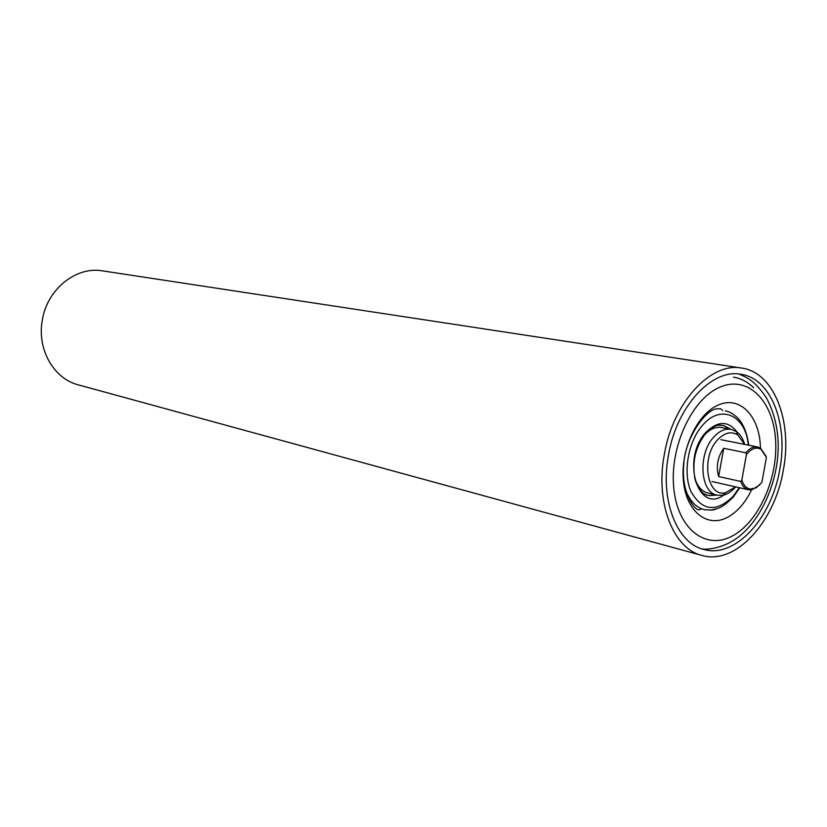 <?xml version="1.0" encoding="UTF-8"?>
<svg xmlns="http://www.w3.org/2000/svg" width="827" height="827" viewBox="0 0 827 827"><rect width="100%" height="100%" fill="white"/><g stroke="black" fill="none" stroke-linecap="round" stroke-linejoin="round"><path stroke-width="1.24" d="M779.706 469.746C788.627 424.075 771.074 378.27 740.837 374.28C711.871 368.449 676.548 406.522 668.495 455.036C659.884 500.128 676.827 543.225 703.705 549.417C734.852 558.711 771.601 518.591 779.706 469.746M664.329 454.478C655.129 502.692 673.23 548.714 701.854 555.403C735.275 565.482 774.63 522.478 783.303 470.232C792.866 421.346 774.072 372.243 741.581 368.056C710.672 361.937 672.93 402.604 664.329 454.478M741.581 368.056L102.507 270.863C75.95 266.056 46.85 289.46 42.239 320.597C36.957 349.501 53.889 378.787 78.338 384.865L701.854 555.403M759.848 484.891L751.774 489.884L748.559 489.791C744.993 488.891 742.357 486.1 740.651 481.428L718.642 476.548C715.872 466.542 717.578 457.124 723.739 448.286L745.84 452.782C749.427 448.41 753.221 446.456 757.212 446.911L760.613 448.193L766.009 456.153M750.502 489.057L756.198 487.785L761.884 482.389L766.412 457.445L761.14 449.381C756.167 446.652 751.267 448.42 746.43 454.664L741.85 479.929C743.545 485.387 746.43 488.426 750.502 489.057M740.651 481.428L741.85 479.929M746.43 454.664L745.84 452.782M723.739 448.286L718.642 476.548M744.651 444.399C742.946 438.517 740.165 434.227 736.319 431.518L731.14 429.337C725.258 428.365 719.562 430.836 714.052 436.749C697.709 453.485 699.983 492.572 717.185 495.166L722.798 495.27C727.191 494.401 731.306 491.807 735.131 487.475M731.14 429.337L721.661 427.528C715.779 426.556 710.083 429.006 704.583 434.878L703.198 436.501M694.556 477.272C697.037 486.038 701.441 491.269 707.788 492.964L717.185 495.166M735.627 486.865L725.568 492.716C706.899 497.678 700.603 457.197 717.681 439.737C724.586 432.583 731.295 431.001 737.808 434.971L744.631 444.399M733.549 377.164C741.064 378.415 747.773 381.96 753.666 387.801M731.761 536.289C758.493 522.757 778.331 478.264 775.55 439.53C773.162 400.63 747.959 375.169 720.214 387.026C692.426 398.252 669.829 446.125 673.685 487.124C677.137 528.319 705.1 550.4 731.761 536.289M760.416 448.079C760.116 416.643 739.948 395.058 718.177 405.096C697.295 413.779 680.518 449.526 683.34 480.218C685.852 511.045 706.713 528.039 726.954 517.609C736.898 512.409 745.096 503.178 751.547 489.915M718.436 425.254L723.015 425.388M723.201 425.419L730.458 429.203M716.926 495.104L708.574 495.569C708.904 495.073 700.986 496.696 695.311 480.404C691.61 462.531 695.29 446.59 706.361 432.583C716.606 423.114 719.335 425.274 723.439 425.471L730.882 429.285M716.502 495.001L708.315 495.507M707.271 495.239L703.922 493.729M737.074 432.066C728.339 420.674 718.053 420.654 706.227 432.025C681.003 457.807 697.481 514.528 723.718 495.073M699.787 421.853L698.701 423.083M684.994 487.713L686.937 493.078C691.062 502.216 696.872 507.747 704.356 509.67L711.148 510.114L718.105 508.326M739.266 487.692L733.115 496.396C716.223 512.668 702.206 511.096 691.041 491.672C682.544 472.589 688.291 440.657 703.136 424.633C721.309 403.669 746.037 415.836 748.29 445.122M748.559 489.791L712.016 481.541M752.735 489.015L751.774 489.884M757.635 446.983L720.886 439.685M761.14 449.381L760.613 448.193M701.834 548.859C707.602 550.048 721.113 547.784 731.533 541.53C758.235 526.747 779.106 483.661 778.176 443.479C777.649 426.618 773.648 411.277 766.174 397.446C754.989 381.257 748.321 378.022 738.914 374.031M701.772 508.894L699.135 509.732C695.848 511.324 681.107 494.525 683.712 465.115C684.57 438.444 705.907 409.003 717.009 408.848L720.565 408.703L722.633 410.533M725.568 492.716L722.798 495.27M737.808 434.971L736.319 431.518M704.356 509.67C710.672 510.249 714.228 510.135 715.035 509.318L718.57 508.14C721.868 507.158 726.778 503.478 733.291 497.089L739.72 487.796M748.755 445.215C747.06 432.48 743.122 423.176 736.94 417.294C732.815 413.562 728.938 411.422 725.3 410.874"/></g></svg>
